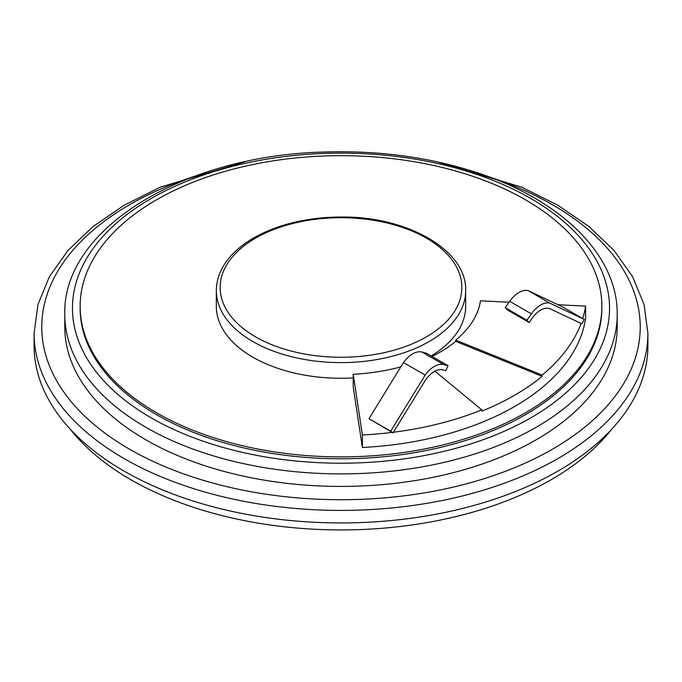 <?xml version="1.0" encoding="UTF-8"?>
<svg xmlns="http://www.w3.org/2000/svg" width="682" height="682" viewBox="0 0 682 682"><rect width="100%" height="100%" fill="white"/><g stroke="black" fill="none" stroke-linecap="round" stroke-linejoin="round"><path stroke-width="1.02" d="M526.896 320.208L531.389 313.848A22.31 12.881 -60 0 1 549.794 303.123L584.278 319.432L562.582 306.909L528.098 290.6A22.31 12.881 120 0 0 509.693 301.316L505.192 307.676L507.451 309.969L529.155 322.501L526.896 320.208L505.192 307.676M584.278 319.432L581.908 323.814L550.323 308.878A20.341 11.739 -60 0 0 532.216 318.17L529.155 322.501M549.794 303.123L528.098 290.6M448.065 365.714L445.815 370.616L442.754 369.823A20.341 11.739 120 0 0 424.639 381.443L393.054 432.848L368.988 418.68L403.471 362.551A22.31 12.881 120 0 1 421.868 352.014L426.369 353.182L448.065 365.714L443.573 364.546A22.31 12.881 120 0 0 425.167 375.083L403.471 362.551M425.167 375.083L390.684 431.203L368.988 418.68M390.684 431.203L393.054 432.848M432.013 356.447A140.023 80.843 0 0 0 455.704 341.384L455.704 340.13L542.122 375.066L542.122 376.319A245.52 141.754 180 0 1 481.824 411.127L481.824 409.873L434.92 371.196M542.122 376.319L455.704 341.384M392.252 432.388A245.52 141.754 180 0 1 362.398 434.971L353.208 374.29A140.023 80.843 0 0 0 400.828 366.848M481.824 409.873A245.52 141.754 180 0 1 393.429 432.243M581.081 323.421A245.52 141.754 180 0 1 542.122 375.066M557.953 304.718L585.582 306.116A245.52 141.754 180 0 1 582.735 318.545M455.704 340.13A140.023 80.843 0 0 0 480.486 300.805L509.036 302.245M585.582 306.116L585.582 318.639A245.52 141.754 180 0 1 362.398 447.494L362.398 434.971M362.398 447.494L353.208 386.822L353.208 374.29M353.208 377.922A124.678 71.985 180 0 1 252.843 357.189A124.678 71.985 180 0 1 216.322 306.286L216.322 290.626A124.678 71.985 0 0 0 252.843 341.529A124.678 71.985 0 0 0 388.714 357.129A124.678 71.985 0 0 0 465.678 290.626C467.11 250.55 407.759 216.339 341.691 217.021C321.81 216.995 302.978 219.57 285.187 224.745C262.203 231.582 244.395 241.658 231.752 254.974C221.582 265.971 216.441 277.855 216.322 290.626M465.678 290.626L465.678 306.286A124.678 71.985 180 0 1 431.203 355.978M156.545 412.781A260.865 150.611 180 0 1 80.135 306.286A260.865 150.611 180 0 1 341 155.675A260.865 150.611 180 0 1 601.865 306.286A260.865 150.611 180 0 1 440.828 445.431A260.865 150.611 180 0 1 156.545 412.781M601.865 306.286L601.865 308.17A260.865 150.611 180 0 1 440.828 447.315A260.865 150.611 180 0 1 156.545 414.665A260.865 150.611 180 0 1 80.135 308.17L80.135 306.286M617.21 314.436L617.21 326.959A276.21 159.469 180 0 1 446.701 474.288A276.21 159.469 180 0 1 145.692 439.719A276.21 159.469 180 0 1 64.79 326.959L64.79 314.436A276.21 159.469 0 0 0 145.692 427.196A276.21 159.469 0 0 0 446.701 461.765A276.21 159.469 0 0 0 617.21 314.436C617.892 254.488 559.828 198.539 473.521 171.523C426.489 156.681 376.293 150.202 322.953 152.069C183.236 155.726 62.309 228.922 64.79 314.436M244.983 161.787L160.381 187.141L124.098 205.282L93.025 226.569L67.902 250.55L49.36 276.739L37.953 304.539L34.1 333.225L34.1 345.757A306.9 177.184 0 0 0 123.988 471.049A306.9 177.184 0 0 0 458.449 509.454A306.9 177.184 0 0 0 647.9 345.757L647.9 333.225L644.047 304.539L632.632 276.739L614.09 250.55L588.967 226.56L557.893 205.273L521.619 187.132L437.017 161.787M70.169 429.097A297.309 171.651 0 0 0 341 529.931A297.309 171.651 0 0 0 611.831 429.097M531.389 313.848L509.693 301.316M443.573 364.546L421.868 352.014M255.554 336.831A120.842 69.769 180 0 1 309.722 220.107A120.842 69.769 180 0 1 457.724 305.553A120.842 69.769 180 0 1 255.554 336.831M151.114 417.793A268.538 155.036 180 0 1 271.496 158.412A268.538 155.036 180 0 1 600.39 348.297A268.538 155.036 180 0 1 151.114 417.793M487.775 176.416A299.228 172.759 180 0 1 579.385 431.382A299.228 172.759 180 0 1 129.418 449.123A299.228 172.759 180 0 1 194.217 176.416M34.1 333.225A306.9 177.184 0 0 0 123.988 458.517A306.9 177.184 0 0 0 458.449 496.922A306.9 177.184 0 0 0 647.9 333.225"/></g></svg>

